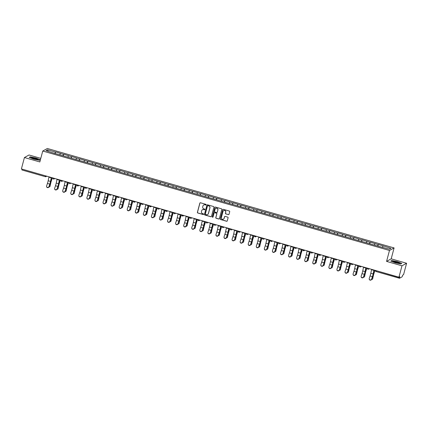<?xml version="1.0" encoding="UTF-8"?>
<svg xmlns="http://www.w3.org/2000/svg" width="428" height="428" viewBox="0 0 428 428"><rect width="100%" height="100%" fill="white"/><g stroke="black" fill="none" stroke-linecap="round" stroke-linejoin="round"><path stroke-width="0.64" d="M206.136 204.782A0.374 0.364 -118.8 0 0 205.873 204.322L200.481 202.776A0.535 0.524 -118.8 0 0 199.839 203.139L197.394 212.331A0.535 0.524 -118.8 0 0 197.763 212.984L203.156 214.53A0.374 0.364 -118.8 0 0 203.605 214.278A0.374 0.364 -118.8 0 0 203.348 213.818L202.647 213.615A1.707 1.675 -118.8 0 1 201.46 211.518L201.663 210.753A1.707 1.675 -118.8 0 1 203.723 209.586L204.418 209.784A0.374 0.364 -118.8 0 0 204.868 209.527A0.374 0.364 -118.8 0 0 204.611 209.067L203.91 208.869A1.707 1.675 -118.8 0 1 202.722 206.772L202.926 206.007A1.707 1.675 -118.8 0 1 204.985 204.835L205.681 205.039A0.374 0.364 -118.8 0 0 206.136 204.782M228.375 214.647A0.535 0.524 -118.8 0 0 229.017 214.284L229.702 211.705A0.535 0.524 -118.8 0 0 229.333 211.052L223.346 209.335A0.535 0.524 -118.8 0 0 222.699 209.699L220.254 218.885A0.535 0.524 -118.8 0 0 220.629 219.543L226.615 221.26A0.535 0.524 -118.8 0 0 227.263 220.896L228.087 217.782A0.535 0.524 -118.8 0 0 227.717 217.124L225.155 216.391A0.535 0.524 -118.8 0 0 224.513 216.755L224.101 218.301A1.428 1.396 -118.8 0 1 221.881 219.018A1.428 1.396 -118.8 0 1 221.383 217.52L222.993 211.469A1.428 1.396 -118.8 0 1 225.214 210.753A1.428 1.396 -118.8 0 1 225.711 212.251L225.444 213.256A0.535 0.524 -118.8 0 0 225.813 213.914L228.466 214.599A0.535 0.524 -118.8 0 0 228.814 214.578M386.57 261.385L401.978 265.804L398.95 277.189L21.4 168.921L24.428 157.531L39.836 161.95L42.747 151.031L389.48 250.46L386.57 261.385L391.192 258.838L394.097 247.919L389.48 250.46M213.92 207.179A0.535 0.524 -118.8 0 0 213.551 206.526L207.559 204.809A0.535 0.524 -118.8 0 0 206.917 205.173L204.472 214.358A0.535 0.524 -118.8 0 0 204.846 215.017L210.833 216.734A0.535 0.524 -118.8 0 0 211.475 216.37L213.92 207.179M215.455 207.072L221.442 208.789A0.535 0.524 -118.8 0 1 221.811 209.442L219.366 218.633A0.535 0.524 -118.8 0 1 218.724 218.997L216.161 218.264A0.535 0.524 -118.8 0 1 215.792 217.606L216.782 213.877A0.535 0.524 -118.8 0 0 216.407 213.224L214.712 212.737A0.535 0.524 -118.8 0 0 214.064 213.101L213.032 216.98A0.374 0.364 -118.8 0 1 212.454 217.167A0.374 0.364 -118.8 0 1 212.325 216.777L214.808 207.436A0.535 0.524 -118.8 0 1 215.455 207.072M394.097 247.919L47.364 148.484L42.747 151.031M377.897 246.079L378.331 244.458L377.528 245.977M378.331 244.458L390.887 248.256L389.277 249.144L381.15 247.015L53.602 153.085L45.957 150.688L47.567 149.805L55.447 152.063L54.891 153.454M55.26 153.556L55.447 152.063M55.688 151.935L63.515 154.38L62.953 155.765M63.323 155.872L63.515 154.38M63.756 154.246L71.583 156.691L71.021 158.076M71.39 158.183L71.583 156.691M71.824 156.557L79.645 159.002L79.089 160.393M79.453 160.495L79.645 159.002M79.886 158.874L87.713 161.319L87.152 162.704M87.521 162.811L87.713 161.319M87.954 161.185L95.781 163.63L95.219 165.015M95.588 165.122L95.781 163.63M96.022 163.496L103.844 165.941L103.287 167.332M103.651 167.439L103.844 165.941M104.084 165.813L111.911 168.258L111.35 169.643M111.719 169.75L111.911 168.258M112.152 168.124L119.979 170.569L119.417 171.954M119.787 172.061L119.979 170.569M120.22 170.435L128.042 172.885L127.485 174.271M127.849 174.378L128.042 172.885M128.282 172.751L136.109 175.196L135.548 176.582M135.917 176.689L136.109 175.196M136.35 175.063L144.177 177.508L143.615 178.899M143.985 179L144.177 177.508M144.418 177.379L152.24 179.824L151.683 181.21M152.047 181.317L152.24 179.824M152.48 179.69L160.307 182.135L159.746 183.521M160.115 183.628L160.307 182.135M160.548 182.002L168.375 184.447L167.813 185.838M168.183 185.939L168.375 184.447M168.616 184.318L176.438 186.763L175.876 188.149M176.245 188.256L176.438 186.763M176.678 186.629L184.505 189.074L183.944 190.46M184.313 190.567L184.505 189.074M184.746 188.941L192.573 191.386L192.012 192.777M192.381 192.878L192.573 191.386M192.814 191.257L200.636 193.702L200.074 195.088M200.443 195.195L200.636 193.702M200.876 193.568L208.704 196.013L208.142 197.399M208.511 197.506L208.704 196.013M208.944 195.88L216.771 198.325L216.21 199.716M216.579 199.817L216.771 198.325M217.007 198.196L224.834 200.641L224.272 202.027M224.641 202.134L224.834 200.641M225.075 200.507L232.902 202.952L232.34 204.338M232.709 204.445L232.902 202.952M233.142 202.819L240.969 205.263L240.408 206.654M240.777 206.761L240.969 205.263M241.205 205.135L249.032 207.58L248.47 208.966M248.839 209.073L249.032 207.58M249.273 207.446L257.1 209.891L256.538 211.277M256.907 211.384L257.1 209.891M257.34 209.757L265.167 212.208L264.606 213.593M264.975 213.7L265.167 212.208M265.403 212.074L273.23 214.519L272.668 215.905M273.037 216.012L273.23 214.519M273.471 214.385L281.298 216.83L280.736 218.221M281.105 218.323L281.298 216.83M281.538 216.696L289.36 219.147L288.804 220.532M289.173 220.639L289.36 219.147M289.601 219.013L297.428 221.458L296.866 222.844M297.235 222.951L297.428 221.458M297.669 221.324L305.496 223.769L304.934 225.16M305.303 225.262L305.496 223.769M305.736 223.641L313.558 226.086L313.002 227.471M313.371 227.578L313.558 226.086M313.799 225.952L321.626 228.397L321.064 229.783M321.433 229.889L321.626 228.397M321.867 228.263L329.694 230.708L329.132 232.099M329.501 232.201L329.694 230.708M329.935 230.58L337.756 233.025L337.2 234.41M337.569 234.517L337.756 233.025M337.997 232.891L345.824 235.336L345.262 236.721M345.631 236.828L345.824 235.336M346.065 235.202L353.892 237.647L353.33 239.038M353.699 239.14L353.892 237.647M354.133 237.519L361.954 239.964L361.398 241.349M361.762 241.456L361.954 239.964M362.195 239.83L370.022 242.275L369.46 243.66M369.829 243.767L370.022 242.275M370.263 242.141L378.09 244.586M374.933 243.682L374.447 244.891M366.871 241.371L366.379 242.58M358.803 239.059L358.316 240.263M350.735 236.743L350.248 237.952M342.673 234.432L342.181 235.641M334.605 232.12L334.118 233.324M326.537 229.804L326.05 231.013M318.475 227.493L317.983 228.702M310.407 225.181L309.92 226.385M302.339 222.865L301.852 224.074M294.277 220.554L293.785 221.758M286.209 218.243L285.722 219.446M278.141 215.926L277.654 217.135M270.079 213.615L269.587 214.819M262.011 211.298L261.524 212.507M253.943 208.987L253.456 210.196M245.881 206.676L245.388 207.88M237.813 204.359L237.326 205.568M229.745 202.048L229.258 203.257M221.683 199.737L221.196 200.941M213.615 197.42L213.128 198.629M205.547 195.109L205.06 196.318M197.485 192.798L196.998 194.002M189.417 190.481L188.93 191.691M181.349 188.17L180.862 189.379M173.286 185.859L172.8 187.063M165.219 183.542L164.732 184.752M157.151 181.231L156.664 182.435M149.088 178.92L148.602 180.124M141.021 176.604L140.534 177.813M132.953 174.292L132.466 175.496M124.89 171.976L124.404 173.185M116.823 169.665L116.336 170.874M108.755 167.353L108.268 168.557M100.692 165.037L100.206 166.246M92.625 162.726L92.138 163.935M84.562 160.414L84.07 161.618M76.494 158.098L76.007 159.307M68.427 155.787L67.94 156.996M60.364 153.475L59.872 154.679M22.085 169.119L45.507 175.833M45.368 176.689L21.956 169.986L22.042 169.279M47.567 149.805L48.171 151.325M40.794 158.355L29.05 154.989L24.428 157.531M401.978 265.804L406.6 263.257L403.572 274.648L402.705 275.124L402.138 276.809L399.522 278.254L399.811 276.718L398.95 277.189M406.6 263.257L391.192 258.838M383.001 245.998L382.514 247.202M35.786 157.991L30.281 156.846L29.248 157.413L33.726 159.125L39.232 160.27L40.259 159.703L35.786 157.991L40.061 159.772L39.173 160.259M390.769 261.085L395.247 262.797L400.752 263.948L401.78 263.381L397.307 261.663L391.802 260.518L390.769 261.085M206.002 204.98A0.374 0.364 -118.8 0 1 205.777 204.985L205.076 204.787A1.707 1.675 -118.8 0 0 203.776 204.953M202.508 209.699A1.707 1.675 -118.8 0 1 203.814 209.533L204.514 209.736A0.374 0.364 -118.8 0 0 204.739 209.725M200.133 202.797A0.535 0.524 -118.8 0 0 199.93 203.091L197.485 212.277A0.535 0.524 -118.8 0 0 197.859 212.935L203.246 214.482A0.374 0.364 -118.8 0 0 203.477 214.471M207.216 204.825A0.535 0.524 -118.8 0 0 207.008 205.119L204.563 214.31A0.535 0.524 -118.8 0 0 204.937 214.963L210.924 216.68A0.535 0.524 -118.8 0 0 211.272 216.664M207.928 205.681A0.374 0.364 -118.8 0 0 207.478 205.938L205.333 214A0.374 0.364 -118.8 0 0 205.595 214.46L206.328 214.674A1.707 1.675 -118.8 0 0 208.388 213.502L209.854 207.992A1.707 1.675 -118.8 0 0 208.666 205.895L208.019 205.633A0.374 0.364 -118.8 0 0 207.703 205.691M207.634 214.508A1.707 1.675 -118.8 0 0 208.479 213.454L208.388 213.502M208.019 205.633L208.757 205.841A1.707 1.675 -118.8 0 1 209.945 207.938L208.479 213.454M214.364 212.753A0.535 0.524 -118.8 0 1 214.803 212.684L216.504 213.171A0.535 0.524 -118.8 0 1 216.873 213.829L215.883 217.552A0.535 0.524 -118.8 0 0 216.252 218.21L218.815 218.943A0.535 0.524 -118.8 0 0 219.163 218.927M215.107 207.088A0.535 0.524 -118.8 0 0 214.904 207.382L212.416 216.723A0.374 0.364 -118.8 0 0 212.903 217.178M217.809 210.014A1.428 1.396 -118.8 0 0 215.766 208.372A1.428 1.396 -118.8 0 0 215.097 209.233L214.53 211.362A0.535 0.524 -118.8 0 0 214.899 212.021L216.6 212.507A0.535 0.524 -118.8 0 0 217.242 212.144L217.906 209.961A1.428 1.396 -118.8 0 0 215.814 208.35M217.039 212.438A0.535 0.524 -118.8 0 0 217.338 212.09L217.242 212.144M217.906 209.961L217.338 212.09M223.71 210.587A1.428 1.396 -118.8 0 1 225.802 212.197L225.535 213.208A0.535 0.524 -118.8 0 0 225.904 213.861L228.466 214.599M223.475 219.131A1.428 1.396 -118.8 0 0 224.192 218.248L224.101 218.301M224.807 216.413A0.535 0.524 -118.8 0 0 224.604 216.702L224.192 218.248M222.999 209.351A0.535 0.524 -118.8 0 0 222.795 209.645L220.35 218.836A0.535 0.524 -118.8 0 0 220.72 219.489L226.712 221.206A0.535 0.524 -118.8 0 0 227.054 221.19M48.899 186.993A1.22 1.016 -151.8 0 0 50.001 186.266L50.622 183.639A3.638 0.508 -74 0 1 50.953 182.205A3.638 0.508 -74 0 1 51.317 180.964L52.334 177.791M52.237 177.764L51.269 180.793A4.344 0.605 106 0 0 50.836 182.269A4.344 0.605 106 0 0 50.44 183.987L50.001 186.266M50.183 185.918A1.22 1.016 28.2 0 1 50.097 186.164L49.916 186.506M48.99 176.834A4.344 0.605 -74 0 0 48.915 177.16L48.177 180.75A3.638 0.508 106 0 1 47.888 181.943A3.638 0.508 106 0 1 47.444 183.441L46.609 185.939A1.22 1.156 -8.4 0 0 47.669 187.427A1.22 1.156 -8.4 0 0 48.936 186.608L49.766 184.11A3.638 0.508 106 0 0 50.215 182.612A3.638 0.508 106 0 0 50.499 181.413L51.242 177.829A4.344 0.605 -74 0 1 51.317 177.502M51.419 177.529L50.675 181.119A4.344 0.605 -74 0 1 50.338 182.547A4.344 0.605 -74 0 1 49.803 184.334L48.969 186.833A1.22 1.156 171.6 0 1 46.588 186.565M35.326 158.333A3.531 0.482 14.9 0 0 31.383 157.889A3.531 0.482 14.9 0 0 34.128 158.991A3.531 0.482 14.9 0 0 38.012 159.655A3.531 0.482 14.9 0 0 35.326 158.333M37.006 159.623A2.675 0.364 14.9 0 0 35.053 158.884A2.675 0.364 14.9 0 0 32.271 158.365M29.484 157.499L30.393 157.001L35.727 158.114M399.458 263.006A3.531 0.482 14.9 0 0 395.322 261.615A3.531 0.482 14.9 0 0 392.904 261.562A3.531 0.482 14.9 0 0 393.038 261.669A3.531 0.482 14.9 0 0 396.371 262.862A3.531 0.482 14.9 0 0 399.533 263.327A3.531 0.482 14.9 0 0 399.458 263.006M398.527 263.3A2.675 0.364 14.9 0 0 396.216 262.46A2.675 0.364 14.9 0 0 393.792 262.038M391.005 261.176L391.914 260.673L397.248 261.786L401.582 263.445L400.694 263.937M56.967 189.304A1.22 1.016 -151.8 0 0 58.064 188.577L58.69 185.955A3.638 0.508 -74 0 1 59.021 184.516A3.638 0.508 -74 0 1 59.385 183.28L60.402 180.108M60.305 180.076L59.337 183.104A4.344 0.605 106 0 0 58.898 184.586A4.344 0.605 106 0 0 58.502 186.298L58.064 188.577M58.251 188.234A1.22 1.016 28.2 0 1 58.165 188.475L57.978 188.823M65.035 191.616A1.22 1.016 -151.8 0 0 66.131 190.888L66.752 188.267A3.638 0.508 -74 0 1 67.089 186.833A3.638 0.508 -74 0 1 67.453 185.591L68.469 182.419M68.373 182.392L67.399 185.415A4.344 0.605 106 0 0 66.966 186.897A4.344 0.605 106 0 0 66.57 188.609L66.131 190.888M66.313 190.546A1.22 1.016 28.2 0 1 66.228 190.792L66.046 191.134M73.097 193.932A1.22 1.016 -151.8 0 0 74.199 193.205L74.82 190.578A3.638 0.508 -74 0 1 75.151 189.144A3.638 0.508 -74 0 1 75.515 187.903L76.532 184.73M76.435 184.703L75.467 187.732A4.344 0.605 106 0 0 75.034 189.208A4.344 0.605 106 0 0 74.638 190.925L74.199 193.205M74.381 192.857A1.22 1.016 28.2 0 1 74.295 193.103L74.108 193.445M81.165 196.243A1.22 1.016 -151.8 0 0 82.262 195.516L82.888 192.894A3.638 0.508 -74 0 1 83.219 191.455A3.638 0.508 -74 0 1 83.583 190.219L84.6 187.047M84.503 187.02L83.535 190.043A4.344 0.605 106 0 0 83.096 191.525A4.344 0.605 106 0 0 82.7 193.237L82.262 195.516M82.449 195.173A1.22 1.016 28.2 0 1 82.363 195.414L82.176 195.762M89.233 198.56A1.22 1.016 -151.8 0 0 90.329 197.827L90.95 195.205A3.638 0.508 -74 0 1 91.287 193.772A3.638 0.508 -74 0 1 91.646 192.53L92.667 189.358M92.571 189.331L91.597 192.354A4.344 0.605 106 0 0 91.164 193.836A4.344 0.605 106 0 0 90.768 195.548L90.329 197.827M90.511 197.485A1.22 1.016 28.2 0 1 90.426 197.731L90.244 198.073M57.052 179.145A4.344 0.605 -74 0 0 56.983 179.476L56.239 183.061A3.638 0.508 106 0 1 55.956 184.259A3.638 0.508 106 0 1 55.506 185.757L54.677 188.25A1.22 1.156 -8.4 0 0 55.736 189.743A1.22 1.156 -8.4 0 0 57.004 188.919L57.834 186.426A3.638 0.508 106 0 0 58.283 184.923A3.638 0.508 106 0 0 58.566 183.73L59.31 180.14A4.344 0.605 -74 0 1 59.38 179.814M59.487 179.846L58.743 183.43A4.344 0.605 -74 0 1 58.401 184.859A4.344 0.605 -74 0 1 57.866 186.645L57.036 189.144A1.22 1.156 171.6 0 1 54.65 188.876M65.12 181.461A4.344 0.605 -74 0 0 65.051 181.788L64.307 185.372A3.638 0.508 106 0 1 64.023 186.571A3.638 0.508 106 0 1 63.574 188.069L62.739 190.567A1.22 1.156 -8.4 0 0 63.804 192.054A1.22 1.156 -8.4 0 0 65.067 191.23L65.901 188.737A3.638 0.508 106 0 0 66.345 187.239A3.638 0.508 106 0 0 66.634 186.041L67.378 182.456A4.344 0.605 -74 0 1 67.447 182.125M67.549 182.157L66.811 185.741A4.344 0.605 -74 0 1 66.468 187.17A4.344 0.605 -74 0 1 65.933 188.962L65.099 191.455A1.22 1.156 171.6 0 1 62.718 191.188M73.188 183.773A4.344 0.605 -74 0 0 73.113 184.099L72.369 187.689A3.638 0.508 106 0 1 72.086 188.882A3.638 0.508 106 0 1 71.637 190.38L70.807 192.878A1.22 1.156 -8.4 0 0 71.867 194.371A1.22 1.156 -8.4 0 0 73.135 193.547L73.964 191.049A3.638 0.508 106 0 0 74.413 189.551A3.638 0.508 106 0 0 74.697 188.352L75.44 184.768A4.344 0.605 -74 0 1 75.515 184.441M75.617 184.468L74.873 188.058A4.344 0.605 -74 0 1 74.536 189.486A4.344 0.605 -74 0 1 74.001 191.273L73.167 193.772A1.22 1.156 171.6 0 1 70.786 193.504M81.25 186.084A4.344 0.605 -74 0 0 81.181 186.415L80.437 190A3.638 0.508 106 0 1 80.154 191.198A3.638 0.508 106 0 1 79.704 192.696L78.875 195.189A1.22 1.156 -8.4 0 0 79.934 196.682A1.22 1.156 -8.4 0 0 81.197 195.858L82.032 193.365A3.638 0.508 106 0 0 82.481 191.867A3.638 0.508 106 0 0 82.764 190.669L83.508 187.084A4.344 0.605 -74 0 1 83.578 186.752M83.685 186.785L82.941 190.369A4.344 0.605 -74 0 1 82.599 191.798A4.344 0.605 -74 0 1 82.064 193.59L81.234 196.083A1.22 1.156 171.6 0 1 78.848 195.815M89.318 188.4A4.344 0.605 -74 0 0 89.249 188.727L88.505 192.311A3.638 0.508 106 0 1 88.216 193.51A3.638 0.508 106 0 1 87.772 195.008L86.938 197.506A1.22 1.156 -8.4 0 0 87.997 198.993A1.22 1.156 -8.4 0 0 89.265 198.175L90.099 195.676A3.638 0.508 106 0 0 90.543 194.178A3.638 0.508 106 0 0 90.832 192.98L91.576 189.395A4.344 0.605 -74 0 1 91.646 189.064M91.747 189.096L91.004 192.68A4.344 0.605 -74 0 1 90.666 194.109A4.344 0.605 -74 0 1 90.131 195.901L89.297 198.394A1.22 1.156 171.6 0 1 86.916 198.127M97.295 200.871A1.22 1.016 -151.8 0 0 98.397 200.144L99.018 197.517A3.638 0.508 -74 0 1 99.35 196.083A3.638 0.508 -74 0 1 99.713 194.842L100.73 191.669M100.633 191.642L99.665 194.67A4.344 0.605 106 0 0 99.232 196.147A4.344 0.605 106 0 0 98.836 197.864L98.397 200.144M98.579 199.796A1.22 1.016 28.2 0 1 98.493 200.042L98.306 200.384M97.386 190.711A4.344 0.605 -74 0 0 97.311 191.038L96.568 194.628A3.638 0.508 106 0 1 96.284 195.826A3.638 0.508 106 0 1 95.835 197.324L95.005 199.817A1.22 1.156 -8.4 0 0 96.065 201.31A1.22 1.156 -8.4 0 0 97.333 200.486L98.162 197.987A3.638 0.508 106 0 0 98.611 196.489A3.638 0.508 106 0 0 98.895 195.291L99.638 191.707A4.344 0.605 -74 0 1 99.713 191.38M99.815 191.407L99.071 194.997A4.344 0.605 -74 0 1 98.734 196.425A4.344 0.605 -74 0 1 98.199 198.212L97.365 200.711A1.22 1.156 171.6 0 1 94.984 200.443M105.363 203.182A1.22 1.016 -151.8 0 0 106.46 202.455L107.086 199.833A3.638 0.508 -74 0 1 107.417 198.394A3.638 0.508 -74 0 1 107.781 197.158L108.798 193.986M108.701 193.959L107.733 196.982A4.344 0.605 106 0 0 107.294 198.464A4.344 0.605 106 0 0 106.898 200.176L106.46 202.455M106.647 202.112A1.22 1.016 28.2 0 1 106.561 202.353L106.374 202.701M105.449 193.023A4.344 0.605 -74 0 0 105.379 193.354L104.635 196.939A3.638 0.508 106 0 1 104.352 198.137A3.638 0.508 106 0 1 103.902 199.635L103.073 202.134A1.22 1.156 -8.4 0 0 104.132 203.621A1.22 1.156 -8.4 0 0 105.395 202.797L106.23 200.304A3.638 0.508 106 0 0 106.679 198.806A3.638 0.508 106 0 0 106.963 197.608L107.706 194.023A4.344 0.605 -74 0 1 107.776 193.691M107.883 193.724L107.139 197.308A4.344 0.605 -74 0 1 106.797 198.736A4.344 0.605 -74 0 1 106.262 200.529L105.432 203.022A1.22 1.156 171.6 0 1 103.046 202.754M113.431 205.499A1.22 1.016 -151.8 0 0 114.527 204.766L115.148 202.144A3.638 0.508 -74 0 1 115.485 200.711A3.638 0.508 -74 0 1 115.844 199.469L116.865 196.297M116.769 196.27L115.795 199.293A4.344 0.605 106 0 0 115.362 200.775A4.344 0.605 106 0 0 114.966 202.487L114.527 204.766M114.709 204.424A1.22 1.016 28.2 0 1 114.624 204.67L114.442 205.012M113.516 195.339A4.344 0.605 -74 0 0 113.447 195.666L112.703 199.25A3.638 0.508 106 0 1 112.414 200.448A3.638 0.508 106 0 1 111.97 201.946L111.136 204.445A1.22 1.156 -8.4 0 0 112.195 205.932A1.22 1.156 -8.4 0 0 113.463 205.114L114.297 202.615A3.638 0.508 106 0 0 114.741 201.117A3.638 0.508 106 0 0 115.03 199.919L115.774 196.334A4.344 0.605 -74 0 1 115.844 196.003M115.945 196.035L115.202 199.619A4.344 0.605 -74 0 1 114.865 201.053A4.344 0.605 -74 0 1 114.329 202.84L113.495 205.338A1.22 1.156 171.6 0 1 111.114 205.071M121.493 207.81A1.22 1.016 -151.8 0 0 122.595 207.082L123.216 204.456A3.638 0.508 -74 0 1 123.548 203.022A3.638 0.508 -74 0 1 123.911 201.781L124.928 198.608M124.832 198.581L123.863 201.609A4.344 0.605 106 0 0 123.43 203.091A4.344 0.605 106 0 0 123.029 204.803L122.595 207.082M122.777 206.735A1.22 1.016 28.2 0 1 122.692 206.981L122.504 207.323M121.584 197.65A4.344 0.605 -74 0 0 121.509 197.982L120.766 201.567A3.638 0.508 106 0 1 120.482 202.765A3.638 0.508 106 0 1 120.033 204.263L119.203 206.756A1.22 1.156 -8.4 0 0 120.263 208.249A1.22 1.156 -8.4 0 0 121.531 207.425L122.36 204.926A3.638 0.508 106 0 0 122.809 203.428A3.638 0.508 106 0 0 123.093 202.235L123.836 198.646A4.344 0.605 -74 0 1 123.911 198.319M124.013 198.346L123.269 201.936A4.344 0.605 -74 0 1 122.927 203.364A4.344 0.605 -74 0 1 122.397 205.151L121.563 207.65A1.22 1.156 171.6 0 1 119.182 207.382M129.561 210.121A1.22 1.016 -151.8 0 0 130.658 209.394L131.284 206.772A3.638 0.508 -74 0 1 131.615 205.338A3.638 0.508 -74 0 1 131.979 204.097L132.996 200.925M132.899 200.898L131.931 203.921A4.344 0.605 106 0 0 131.492 205.403A4.344 0.605 106 0 0 131.096 207.115L130.658 209.394M130.845 209.051A1.22 1.016 28.2 0 1 130.759 209.292L130.572 209.64M129.647 199.962A4.344 0.605 -74 0 0 129.577 200.293L128.833 203.878A3.638 0.508 106 0 1 128.55 205.076A3.638 0.508 106 0 1 128.1 206.574L127.271 209.073A1.22 1.156 -8.4 0 0 128.33 210.56A1.22 1.156 -8.4 0 0 129.593 209.736L130.428 207.243A3.638 0.508 106 0 0 130.877 205.745A3.638 0.508 106 0 0 131.161 204.547L131.904 200.962A4.344 0.605 -74 0 1 131.974 200.63M132.081 200.662L131.337 204.247A4.344 0.605 -74 0 1 130.995 205.675A4.344 0.605 -74 0 1 130.46 207.468L129.631 209.961A1.22 1.156 171.6 0 1 127.244 209.693M137.629 212.438A1.22 1.016 -151.8 0 0 138.726 211.71L139.346 209.083A3.638 0.508 -74 0 1 139.683 207.65A3.638 0.508 -74 0 1 140.042 206.408L141.063 203.236M140.962 203.209L139.993 206.232A4.344 0.605 106 0 0 139.56 207.714A4.344 0.605 106 0 0 139.164 209.426L138.726 211.71M138.907 211.362A1.22 1.016 28.2 0 1 138.822 211.609L138.64 211.951M137.714 202.278A4.344 0.605 -74 0 0 137.645 202.605L136.901 206.194A3.638 0.508 106 0 1 136.612 207.387A3.638 0.508 106 0 1 136.168 208.885L135.334 211.384A1.22 1.156 -8.4 0 0 136.393 212.871A1.22 1.156 -8.4 0 0 137.661 212.053L138.495 209.554A3.638 0.508 106 0 0 138.94 208.056A3.638 0.508 106 0 0 139.228 206.858L139.972 203.273A4.344 0.605 -74 0 1 140.042 202.942M140.143 202.974L139.4 206.558A4.344 0.605 -74 0 1 139.063 207.992A4.344 0.605 -74 0 1 138.528 209.779L137.693 212.277A1.22 1.156 171.6 0 1 135.312 212.01M145.691 214.749A1.22 1.016 -151.8 0 0 146.793 214.021L147.414 211.395A3.638 0.508 -74 0 1 147.746 209.961A3.638 0.508 -74 0 1 148.109 208.72L149.126 205.552M149.03 205.52L148.061 208.548A4.344 0.605 106 0 0 147.628 210.03A4.344 0.605 106 0 0 147.227 211.742L146.793 214.021M146.975 213.674A1.22 1.016 28.2 0 1 146.89 213.92L146.702 214.262M145.782 204.589A4.344 0.605 -74 0 0 145.707 204.921L144.964 208.506A3.638 0.508 106 0 1 144.68 209.704A3.638 0.508 106 0 1 144.231 211.202L143.401 213.695A1.22 1.156 -8.4 0 0 144.461 215.188A1.22 1.156 -8.4 0 0 145.729 214.364L146.558 211.865A3.638 0.508 106 0 0 147.007 210.367A3.638 0.508 106 0 0 147.291 209.174L148.035 205.584A4.344 0.605 -74 0 1 148.104 205.258M148.211 205.285A3.638 0.508 106 0 0 148.211 205.29L147.467 208.875A4.344 0.605 -74 0 1 147.125 210.303A4.344 0.605 -74 0 1 146.595 212.09L145.761 214.589A1.22 1.156 171.6 0 1 143.38 214.321M153.759 217.06A1.22 1.016 -151.8 0 0 154.856 216.333L155.482 213.711A3.638 0.508 -74 0 1 155.813 212.277A3.638 0.508 -74 0 1 156.177 211.036L157.194 207.864M157.097 207.837L156.124 210.86A4.344 0.605 106 0 0 155.69 212.341A4.344 0.605 106 0 0 155.294 214.054L154.856 216.333M155.043 215.99A1.22 1.016 28.2 0 1 154.957 216.231L154.77 216.579M153.845 206.901A4.344 0.605 -74 0 0 153.775 207.232L153.031 210.817A3.638 0.508 106 0 1 152.748 212.015A3.638 0.508 106 0 1 152.298 213.513L151.469 216.012A1.22 1.156 -8.4 0 0 152.529 217.499A1.22 1.156 -8.4 0 0 153.791 216.675L154.626 214.182A3.638 0.508 106 0 0 155.075 212.684A3.638 0.508 106 0 0 155.359 211.486L156.102 207.901A4.344 0.605 -74 0 1 156.172 207.569M156.279 207.601L155.535 211.186A4.344 0.605 -74 0 1 155.193 212.614A4.344 0.605 -74 0 1 154.658 214.407L153.829 216.9A1.22 1.156 171.6 0 1 151.442 216.632M161.827 219.377A1.22 1.016 -151.8 0 0 162.924 218.649L163.544 216.022A3.638 0.508 -74 0 1 163.876 214.589A3.638 0.508 -74 0 1 164.24 213.347L165.261 210.175M165.16 210.148L164.191 213.176A4.344 0.605 106 0 0 163.758 214.653A4.344 0.605 106 0 0 163.362 216.37L162.924 218.649M163.105 218.301A1.22 1.016 28.2 0 1 163.02 218.548L162.838 218.89M161.912 209.217A4.344 0.605 -74 0 0 161.843 209.543L161.099 213.133A3.638 0.508 106 0 1 160.81 214.326A3.638 0.508 106 0 1 160.366 215.824L159.532 218.323A1.22 1.156 -8.4 0 0 160.591 219.81A1.22 1.156 -8.4 0 0 161.859 218.992L162.694 216.493A3.638 0.508 106 0 0 163.138 214.995A3.638 0.508 106 0 0 163.426 213.797L164.17 210.212A4.344 0.605 -74 0 1 164.24 209.886M164.341 209.913L163.598 213.497A4.344 0.605 -74 0 1 163.261 214.931A4.344 0.605 -74 0 1 162.726 216.718L161.891 219.216A1.22 1.156 171.6 0 1 159.51 218.949M169.889 221.688A1.22 1.016 -151.8 0 0 170.986 220.96L171.612 218.334A3.638 0.508 -74 0 1 171.944 216.9A3.638 0.508 -74 0 1 172.307 215.659L173.324 212.491M173.228 212.459L172.259 215.487A4.344 0.605 106 0 0 171.826 216.969A4.344 0.605 106 0 0 171.425 218.681L170.986 220.96M171.173 220.618A1.22 1.016 28.2 0 1 171.088 220.859L170.9 221.201M169.98 211.528A4.344 0.605 -74 0 0 169.905 211.86L169.162 215.445A3.638 0.508 106 0 1 168.878 216.643A3.638 0.508 106 0 1 168.429 218.141L167.599 220.634A1.22 1.156 -8.4 0 0 168.659 222.127A1.22 1.156 -8.4 0 0 169.927 221.303L170.756 218.804A3.638 0.508 106 0 0 171.205 217.306A3.638 0.508 106 0 0 171.489 216.113L172.233 212.523A4.344 0.605 -74 0 1 172.302 212.197M172.409 212.229L171.665 215.814A4.344 0.605 -74 0 1 171.323 217.242A4.344 0.605 -74 0 1 170.788 219.029L169.959 221.527A1.22 1.156 171.6 0 1 167.573 221.26M177.957 223.999A1.22 1.016 -151.8 0 0 179.054 223.272L179.68 220.65A3.638 0.508 -74 0 1 180.011 219.216A3.638 0.508 -74 0 1 180.375 217.975L181.392 214.803M181.295 214.776L180.322 217.799A4.344 0.605 106 0 0 179.888 219.28A4.344 0.605 106 0 0 179.493 220.992L179.054 223.272M179.241 222.929A1.22 1.016 28.2 0 1 179.155 223.17L178.968 223.518M178.043 213.845A4.344 0.605 -74 0 0 177.973 214.171L177.229 217.756A3.638 0.508 106 0 1 176.946 218.954A3.638 0.508 106 0 1 176.496 220.452L175.662 222.951A1.22 1.156 -8.4 0 0 176.727 224.438A1.22 1.156 -8.4 0 0 177.989 223.614L178.824 221.121A3.638 0.508 106 0 0 179.273 219.623A3.638 0.508 106 0 0 179.557 218.424L180.3 214.84A4.344 0.605 -74 0 1 180.37 214.508M180.477 214.54L179.733 218.125A4.344 0.605 -74 0 1 179.391 219.553A4.344 0.605 -74 0 1 178.856 221.346L178.027 223.839A1.22 1.156 171.6 0 1 175.641 223.571M186.025 226.316A1.22 1.016 -151.8 0 0 187.122 225.588L187.742 222.961A3.638 0.508 -74 0 1 188.074 221.527A3.638 0.508 -74 0 1 188.438 220.286L189.46 217.114M189.358 217.087L188.39 220.115A4.344 0.605 106 0 0 187.956 221.592A4.344 0.605 106 0 0 187.56 223.309L187.122 225.588M187.304 225.24A1.22 1.016 28.2 0 1 187.218 225.486L187.036 225.829M186.11 216.156A4.344 0.605 -74 0 0 186.041 216.482L185.297 220.072A3.638 0.508 106 0 1 185.008 221.265A3.638 0.508 106 0 1 184.564 222.763L183.73 225.262A1.22 1.156 -8.4 0 0 184.789 226.749A1.22 1.156 -8.4 0 0 186.057 225.931L186.892 223.432A3.638 0.508 106 0 0 187.336 221.934A3.638 0.508 106 0 0 187.625 220.736L188.368 217.151A4.344 0.605 -74 0 1 188.438 216.825M188.539 216.852L187.796 220.441A4.344 0.605 -74 0 1 187.459 221.87A4.344 0.605 -74 0 1 186.924 223.657L186.089 226.155A1.22 1.156 171.6 0 1 183.708 225.888M194.087 228.627A1.22 1.016 -151.8 0 0 195.184 227.899L195.81 225.278A3.638 0.508 -74 0 1 196.142 223.839A3.638 0.508 -74 0 1 196.506 222.603L197.522 219.43M197.426 219.398L196.457 222.426A4.344 0.605 106 0 0 196.024 223.908A4.344 0.605 106 0 0 195.623 225.62L195.184 227.899M195.371 227.557A1.22 1.016 28.2 0 1 195.286 227.798L195.098 228.145M194.178 218.467A4.344 0.605 -74 0 0 194.103 218.799L193.36 222.383A3.638 0.508 106 0 1 193.076 223.582A3.638 0.508 106 0 1 192.627 225.08L191.798 227.573A1.22 1.156 -8.4 0 0 192.857 229.066A1.22 1.156 -8.4 0 0 194.125 228.242L194.954 225.743A3.638 0.508 106 0 0 195.403 224.245A3.638 0.508 106 0 0 195.687 223.052L196.431 219.462A4.344 0.605 -74 0 1 196.5 219.136M196.607 219.168L195.864 222.753A4.344 0.605 -74 0 1 195.521 224.181A4.344 0.605 -74 0 1 194.986 225.968L194.157 228.466A1.22 1.156 171.6 0 1 191.771 228.199M202.155 230.938A1.22 1.016 -151.8 0 0 203.252 230.211L203.878 227.589A3.638 0.508 -74 0 1 204.21 226.155A3.638 0.508 -74 0 1 204.573 224.914L205.59 221.741M205.494 221.715L204.52 224.737A4.344 0.605 106 0 0 204.086 226.219A4.344 0.605 106 0 0 203.691 227.931L203.252 230.211M203.439 229.868A1.22 1.016 28.2 0 1 203.354 230.109L203.166 230.457M202.241 220.784A4.344 0.605 -74 0 0 202.171 221.11L201.428 224.695A3.638 0.508 106 0 1 201.144 225.893A3.638 0.508 106 0 1 200.695 227.391L199.86 229.889A1.22 1.156 -8.4 0 0 200.925 231.377A1.22 1.156 -8.4 0 0 202.187 230.553L203.022 228.06A3.638 0.508 106 0 0 203.471 226.562A3.638 0.508 106 0 0 203.755 225.363L204.498 221.779A4.344 0.605 -74 0 1 204.568 221.447M204.675 221.479L203.931 225.064A4.344 0.605 -74 0 1 203.589 226.492A4.344 0.605 -74 0 1 203.054 228.285L202.225 230.778A1.22 1.156 171.6 0 1 199.839 230.51M210.223 233.255A1.22 1.016 -151.8 0 0 211.32 232.527L211.94 229.9A3.638 0.508 -74 0 1 212.272 228.466A3.638 0.508 -74 0 1 212.636 227.225L213.652 224.053M213.556 224.026L212.588 227.054A4.344 0.605 106 0 0 212.154 228.531A4.344 0.605 106 0 0 211.758 230.248L211.32 232.527M211.502 232.179A1.22 1.016 28.2 0 1 211.416 232.425L211.234 232.768M210.309 223.095A4.344 0.605 -74 0 0 210.239 223.421L209.495 227.011A3.638 0.508 106 0 1 209.206 228.204A3.638 0.508 106 0 1 208.762 229.702L207.928 232.201A1.22 1.156 -8.4 0 0 208.987 233.693A1.22 1.156 -8.4 0 0 210.255 232.869L211.09 230.371A3.638 0.508 106 0 0 211.534 228.873A3.638 0.508 106 0 0 211.823 227.675L212.566 224.09A4.344 0.605 -74 0 1 212.636 223.764M212.737 223.791L211.994 227.38A4.344 0.605 -74 0 1 211.657 228.809A4.344 0.605 -74 0 1 211.122 230.596L210.287 233.094A1.22 1.156 171.6 0 1 207.906 232.827M218.285 235.566A1.22 1.016 -151.8 0 0 219.382 234.838L220.008 232.217A3.638 0.508 -74 0 1 220.34 230.778A3.638 0.508 -74 0 1 220.704 229.542L221.72 226.369M221.624 226.342L220.655 229.365A4.344 0.605 106 0 0 220.222 230.847A4.344 0.605 106 0 0 219.821 232.559L219.382 234.838M219.569 234.496A1.22 1.016 28.2 0 1 219.484 234.737L219.297 235.084M218.371 225.406A4.344 0.605 -74 0 0 218.301 225.738L217.558 229.322A3.638 0.508 106 0 1 217.274 230.521A3.638 0.508 106 0 1 216.825 232.019L215.996 234.512A1.22 1.156 -8.4 0 0 217.055 236.005A1.22 1.156 -8.4 0 0 218.323 235.181L219.152 232.688A3.638 0.508 106 0 0 219.601 231.184A3.638 0.508 106 0 0 219.885 229.991L220.629 226.401A4.344 0.605 -74 0 1 220.698 226.075M220.805 226.107L220.062 229.692A4.344 0.605 -74 0 1 219.719 231.12A4.344 0.605 -74 0 1 219.184 232.907L218.355 235.405A1.22 1.156 171.6 0 1 215.969 235.138M226.353 237.882A1.22 1.016 -151.8 0 0 227.45 237.149L228.076 234.528A3.638 0.508 -74 0 1 228.408 233.094A3.638 0.508 -74 0 1 228.771 231.853L229.788 228.68M229.692 228.654L228.718 231.676A4.344 0.605 106 0 0 228.285 233.158A4.344 0.605 106 0 0 227.889 234.87L227.45 237.149M227.637 236.807A1.22 1.016 28.2 0 1 227.546 237.053L227.364 237.396M226.439 227.723A4.344 0.605 -74 0 0 226.369 228.049L225.626 231.634A3.638 0.508 106 0 1 225.342 232.832A3.638 0.508 106 0 1 224.893 234.33L224.058 236.828A1.22 1.156 -8.4 0 0 225.123 238.316A1.22 1.156 -8.4 0 0 226.385 237.497L227.22 234.999A3.638 0.508 106 0 0 227.669 233.501A3.638 0.508 106 0 0 227.953 232.302L228.696 228.718A4.344 0.605 -74 0 1 228.766 228.386M228.873 228.418L228.129 232.003A4.344 0.605 -74 0 1 227.787 233.431A4.344 0.605 -74 0 1 227.252 235.223L226.423 237.717A1.22 1.156 171.6 0 1 224.037 237.449M234.421 240.194A1.22 1.016 -151.8 0 0 235.518 239.466L236.138 236.839A3.638 0.508 -74 0 1 236.47 235.405A3.638 0.508 -74 0 1 236.834 234.164L237.85 230.992M237.754 230.965L236.786 233.993A4.344 0.605 106 0 0 236.352 235.47A4.344 0.605 106 0 0 235.956 237.187L235.518 239.466M235.7 239.118A1.22 1.016 28.2 0 1 235.614 239.364L235.432 239.707M234.507 230.034A4.344 0.605 -74 0 0 234.437 230.36L233.693 233.95A3.638 0.508 106 0 1 233.404 235.143A3.638 0.508 106 0 1 232.96 236.647L232.126 239.14A1.22 1.156 -8.4 0 0 233.185 240.632A1.22 1.156 -8.4 0 0 234.453 239.808L235.288 237.31A3.638 0.508 106 0 0 235.732 235.812A3.638 0.508 106 0 0 236.021 234.614L236.759 231.029A4.344 0.605 -74 0 1 236.834 230.703M236.935 230.729L236.192 234.319A4.344 0.605 -74 0 1 235.855 235.748A4.344 0.605 -74 0 1 235.32 237.535L234.485 240.033A1.22 1.156 171.6 0 1 232.104 239.766M242.483 242.505A1.22 1.016 -151.8 0 0 243.58 241.777L244.206 239.156A3.638 0.508 -74 0 1 244.538 237.717A3.638 0.508 -74 0 1 244.902 236.481L245.918 233.308M245.822 233.281L244.853 236.304A4.344 0.605 106 0 0 244.42 237.786A4.344 0.605 106 0 0 244.019 239.498L243.58 241.777M243.767 241.435A1.22 1.016 28.2 0 1 243.682 241.676L243.495 242.023M242.569 232.345A4.344 0.605 -74 0 0 242.499 232.677L241.756 236.261A3.638 0.508 106 0 1 241.472 237.46A3.638 0.508 106 0 1 241.023 238.958L240.194 241.451A1.22 1.156 -8.4 0 0 241.253 242.944A1.22 1.156 -8.4 0 0 242.521 242.12L243.35 239.626A3.638 0.508 106 0 0 243.799 238.129A3.638 0.508 106 0 0 244.083 236.93L244.827 233.346A4.344 0.605 -74 0 1 244.896 233.014M245.003 233.046L244.26 236.631A4.344 0.605 -74 0 1 243.917 238.059A4.344 0.605 -74 0 1 243.382 239.851L242.553 242.344A1.22 1.156 171.6 0 1 240.167 242.077M250.551 244.821A1.22 1.016 -151.8 0 0 251.648 244.088L252.274 241.467A3.638 0.508 -74 0 1 252.606 240.033A3.638 0.508 -74 0 1 252.969 238.792L253.986 235.619M253.89 235.593L252.916 238.615A4.344 0.605 106 0 0 252.483 240.097A4.344 0.605 106 0 0 252.087 241.809L251.648 244.088M251.835 243.746A1.22 1.016 28.2 0 1 251.744 243.992L251.562 244.335M250.637 234.662A4.344 0.605 -74 0 0 250.567 234.988L249.824 238.573A3.638 0.508 106 0 1 249.54 239.771A3.638 0.508 106 0 1 249.091 241.269L248.256 243.767A1.22 1.156 -8.4 0 0 249.321 245.255A1.22 1.156 -8.4 0 0 250.583 244.436L251.418 241.938A3.638 0.508 106 0 0 251.867 240.44A3.638 0.508 106 0 0 252.151 239.241L252.895 235.657A4.344 0.605 -74 0 1 252.964 235.325M253.071 235.357L252.327 238.942A4.344 0.605 -74 0 1 251.985 240.376A4.344 0.605 -74 0 1 251.45 242.162L250.621 244.661A1.22 1.156 171.6 0 1 248.235 244.388M258.619 247.133A1.22 1.016 -151.8 0 0 259.716 246.405L260.336 243.778A3.638 0.508 -74 0 1 260.668 242.344A3.638 0.508 -74 0 1 261.032 241.103L262.048 237.931M261.952 237.904L260.984 240.932A4.344 0.605 106 0 0 260.55 242.409A4.344 0.605 106 0 0 260.154 244.126L259.716 246.405M259.898 246.057A1.22 1.016 28.2 0 1 259.812 246.303L259.63 246.646M258.705 236.973A4.344 0.605 -74 0 0 258.635 237.305L257.891 240.889A3.638 0.508 106 0 1 257.603 242.088A3.638 0.508 106 0 1 257.158 243.586L256.324 246.079A1.22 1.156 -8.4 0 0 257.383 247.571A1.22 1.156 -8.4 0 0 258.651 246.747L259.486 244.249A3.638 0.508 106 0 0 259.93 242.751A3.638 0.508 106 0 0 260.213 241.553L260.957 237.968A4.344 0.605 -74 0 1 261.032 237.642M261.134 237.668L260.39 241.258A4.344 0.605 -74 0 1 260.053 242.687A4.344 0.605 -74 0 1 259.518 244.474L258.683 246.972A1.22 1.156 171.6 0 1 256.302 246.705M266.681 249.444A1.22 1.016 -151.8 0 0 267.778 248.716L268.404 246.095A3.638 0.508 -74 0 1 268.736 244.656A3.638 0.508 -74 0 1 269.1 243.42L270.116 240.247M270.02 240.22L269.051 243.243A4.344 0.605 106 0 0 268.618 244.725A4.344 0.605 106 0 0 268.217 246.437L267.778 248.716M267.965 248.374A1.22 1.016 28.2 0 1 267.88 248.615L267.693 248.962M266.767 239.284A4.344 0.605 -74 0 0 266.697 239.616L265.954 243.2A3.638 0.508 106 0 1 265.67 244.399A3.638 0.508 106 0 1 265.221 245.897L264.392 248.395A1.22 1.156 -8.4 0 0 265.451 249.882A1.22 1.156 -8.4 0 0 266.719 249.059L267.548 246.565A3.638 0.508 106 0 0 267.998 245.067A3.638 0.508 106 0 0 268.281 243.869L269.025 240.285A4.344 0.605 -74 0 1 269.094 239.953M269.201 239.985L268.458 243.569A4.344 0.605 -74 0 1 268.115 244.998A4.344 0.605 -74 0 1 267.58 246.79L266.751 249.283A1.22 1.156 171.6 0 1 264.365 249.016M274.749 251.76A1.22 1.016 -151.8 0 0 275.846 251.033L276.472 248.406A3.638 0.508 -74 0 1 276.804 246.972A3.638 0.508 -74 0 1 277.167 245.731L278.184 242.558M278.088 242.532L277.114 245.554A4.344 0.605 106 0 0 276.681 247.036A4.344 0.605 106 0 0 276.285 248.748L275.846 251.033M276.033 250.685A1.22 1.016 28.2 0 1 275.942 250.931L275.76 251.273M274.835 241.601A4.344 0.605 -74 0 0 274.765 241.927L274.022 245.512A3.638 0.508 106 0 1 273.738 246.71A3.638 0.508 106 0 1 273.289 248.208L272.454 250.706A1.22 1.156 -8.4 0 0 273.519 252.194A1.22 1.156 -8.4 0 0 274.781 251.375L275.616 248.877A3.638 0.508 106 0 0 276.065 247.379A3.638 0.508 106 0 0 276.349 246.18L277.093 242.596A4.344 0.605 -74 0 1 277.162 242.264M277.269 242.296L276.525 245.881A4.344 0.605 -74 0 1 276.183 247.314A4.344 0.605 -74 0 1 275.648 249.101L274.813 251.6A1.22 1.156 171.6 0 1 272.433 251.332M282.812 254.072A1.22 1.016 -151.8 0 0 283.914 253.344L284.534 250.717A3.638 0.508 -74 0 1 284.866 249.283A3.638 0.508 -74 0 1 285.23 248.042L286.246 244.875M286.15 244.843L285.182 247.871A4.344 0.605 106 0 0 284.748 249.353A4.344 0.605 106 0 0 284.353 251.065L283.914 253.344M284.096 252.996A1.22 1.016 28.2 0 1 284.01 253.242L283.828 253.585M282.903 243.912A4.344 0.605 -74 0 0 282.833 244.244L282.089 247.828A3.638 0.508 106 0 1 281.801 249.026A3.638 0.508 106 0 1 281.356 250.524L280.522 253.018A1.22 1.156 -8.4 0 0 281.581 254.51A1.22 1.156 -8.4 0 0 282.849 253.686L283.678 251.188A3.638 0.508 106 0 0 284.128 249.69A3.638 0.508 106 0 0 284.411 248.497L285.155 244.907A4.344 0.605 -74 0 1 285.23 244.581M285.332 244.607A3.638 0.508 106 0 0 285.332 244.613L284.588 248.197A4.344 0.605 -74 0 1 284.251 249.626A4.344 0.605 -74 0 1 283.716 251.413L282.881 253.911A1.22 1.156 171.6 0 1 280.5 253.644M290.88 256.383A1.22 1.016 -151.8 0 0 291.976 255.655L292.602 253.034A3.638 0.508 -74 0 1 292.934 251.6A3.638 0.508 -74 0 1 293.298 250.359L294.314 247.186M294.218 247.159L293.25 250.182A4.344 0.605 106 0 0 292.816 251.664A4.344 0.605 106 0 0 292.415 253.376L291.976 255.655M292.164 255.313A1.22 1.016 28.2 0 1 292.078 255.553L291.891 255.901M290.965 246.223A4.344 0.605 -74 0 0 290.896 246.555L290.152 250.139A3.638 0.508 106 0 1 289.868 251.338A3.638 0.508 106 0 1 289.419 252.836L288.59 255.334A1.22 1.156 -8.4 0 0 289.649 256.821A1.22 1.156 -8.4 0 0 290.917 255.998L291.746 253.504A3.638 0.508 106 0 0 292.196 252.006A3.638 0.508 106 0 0 292.479 250.808L293.223 247.224A4.344 0.605 -74 0 1 293.292 246.892M293.399 246.924L292.656 250.508A4.344 0.605 -74 0 1 292.313 251.937A4.344 0.605 -74 0 1 291.778 253.729L290.949 256.222A1.22 1.156 171.6 0 1 288.563 255.955M298.947 258.699A1.22 1.016 -151.8 0 0 300.044 257.972L300.665 255.345A3.638 0.508 -74 0 1 301.002 253.911A3.638 0.508 -74 0 1 301.365 252.67L302.382 249.497M302.286 249.471L301.312 252.493A4.344 0.605 106 0 0 300.879 253.975A4.344 0.605 106 0 0 300.483 255.687L300.044 257.972M300.231 257.624A1.22 1.016 28.2 0 1 300.14 257.87L299.958 258.212M299.033 248.54A4.344 0.605 -74 0 0 298.963 248.866L298.22 252.456A3.638 0.508 106 0 1 297.936 253.649A3.638 0.508 106 0 1 297.487 255.147L296.652 257.645A1.22 1.156 -8.4 0 0 297.717 259.133A1.22 1.156 -8.4 0 0 298.979 258.314L299.814 255.816A3.638 0.508 106 0 0 300.258 254.318A3.638 0.508 106 0 0 300.547 253.119L301.291 249.535A4.344 0.605 -74 0 1 301.36 249.208M301.467 249.235L300.724 252.82A4.344 0.605 -74 0 1 300.381 254.253A4.344 0.605 -74 0 1 299.846 256.04L299.012 258.539A1.22 1.156 171.6 0 1 296.631 258.271M307.01 261.01A1.22 1.016 -151.8 0 0 308.112 260.283L308.732 257.656A3.638 0.508 -74 0 1 309.064 256.222A3.638 0.508 -74 0 1 309.428 254.981L310.444 251.814M310.348 251.782L309.38 254.81A4.344 0.605 106 0 0 308.946 256.292A4.344 0.605 106 0 0 308.551 258.004L308.112 260.283M308.294 259.94A1.22 1.016 28.2 0 1 308.208 260.181L308.026 260.524M307.101 250.851A4.344 0.605 -74 0 0 307.026 251.183L306.288 254.767A3.638 0.508 106 0 1 305.999 255.965A3.638 0.508 106 0 1 305.555 257.463L304.72 259.957A1.22 1.156 -8.4 0 0 305.779 261.449A1.22 1.156 -8.4 0 0 307.047 260.625L307.876 258.127A3.638 0.508 106 0 0 308.326 256.629A3.638 0.508 106 0 0 308.609 255.436L309.353 251.846A4.344 0.605 -74 0 1 309.428 251.52M309.53 251.546A3.638 0.508 106 0 0 309.53 251.552L308.786 255.136A4.344 0.605 -74 0 1 308.449 256.565A4.344 0.605 -74 0 1 307.914 258.351L307.079 260.85A1.22 1.156 171.6 0 1 304.699 260.582M315.078 263.322A1.22 1.016 -151.8 0 0 316.174 262.594L316.8 259.973A3.638 0.508 -74 0 1 317.132 258.539A3.638 0.508 -74 0 1 317.496 257.298L318.512 254.125M318.416 254.098L317.448 257.121A4.344 0.605 106 0 0 317.014 258.603A4.344 0.605 106 0 0 316.613 260.315L316.174 262.594M316.362 262.252A1.22 1.016 28.2 0 1 316.276 262.492L316.089 262.84M315.163 253.167A4.344 0.605 -74 0 0 315.094 253.494L314.35 257.078A3.638 0.508 106 0 1 314.066 258.277A3.638 0.508 106 0 1 313.617 259.775L312.788 262.273A1.22 1.156 -8.4 0 0 313.847 263.76A1.22 1.156 -8.4 0 0 315.115 262.936L315.944 260.443A3.638 0.508 106 0 0 316.394 258.945A3.638 0.508 106 0 0 316.677 257.747L317.421 254.162A4.344 0.605 -74 0 1 317.49 253.831M317.597 253.863L316.854 257.447A4.344 0.605 -74 0 1 316.511 258.876A4.344 0.605 -74 0 1 315.976 260.668L315.147 263.161A1.22 1.156 171.6 0 1 312.761 262.894M323.145 265.638A1.22 1.016 -151.8 0 0 324.242 264.911L324.863 262.284A3.638 0.508 -74 0 1 325.2 260.85A3.638 0.508 -74 0 1 325.564 259.609L326.58 256.436M326.484 256.409L325.51 259.438A4.344 0.605 106 0 0 325.077 260.914A4.344 0.605 106 0 0 324.681 262.632L324.242 264.911M324.424 264.563A1.22 1.016 28.2 0 1 324.338 264.809L324.156 265.151M323.231 255.479A4.344 0.605 -74 0 0 323.161 255.805L322.418 259.395A3.638 0.508 106 0 1 322.134 260.588A3.638 0.508 106 0 1 321.685 262.086L320.85 264.584A1.22 1.156 -8.4 0 0 321.915 266.072A1.22 1.156 -8.4 0 0 323.177 265.253L324.012 262.755A3.638 0.508 106 0 0 324.456 261.257A3.638 0.508 106 0 0 324.745 260.058L325.489 256.474A4.344 0.605 -74 0 1 325.558 256.147M325.665 256.174L324.922 259.764A4.344 0.605 -74 0 1 324.579 261.192A4.344 0.605 -74 0 1 324.044 262.979L323.21 265.478A1.22 1.156 171.6 0 1 320.829 265.21M331.208 267.949A1.22 1.016 -151.8 0 0 332.31 267.222L332.93 264.595A3.638 0.508 -74 0 1 333.262 263.161A3.638 0.508 -74 0 1 333.626 261.92L334.643 258.753M334.546 258.721L333.578 261.749A4.344 0.605 106 0 0 333.145 263.231A4.344 0.605 106 0 0 332.749 264.943L332.31 267.222M332.492 266.879A1.22 1.016 28.2 0 1 332.406 267.12L332.224 267.468M331.299 257.79A4.344 0.605 -74 0 0 331.224 258.121L330.486 261.706A3.638 0.508 106 0 1 330.197 262.904A3.638 0.508 106 0 1 329.753 264.402L328.918 266.895A1.22 1.156 -8.4 0 0 329.977 268.388A1.22 1.156 -8.4 0 0 331.245 267.564L332.075 265.066A3.638 0.508 106 0 0 332.524 263.568A3.638 0.508 106 0 0 332.807 262.375L333.551 258.785A4.344 0.605 -74 0 1 333.626 258.459M333.728 258.491L332.984 262.075A4.344 0.605 -74 0 1 332.647 263.504A4.344 0.605 -74 0 1 332.112 265.29L331.277 267.789A1.22 1.156 171.6 0 1 328.897 267.521M339.276 270.261A1.22 1.016 -151.8 0 0 340.372 269.533L340.998 266.911A3.638 0.508 -74 0 1 341.33 265.478A3.638 0.508 -74 0 1 341.694 264.236L342.71 261.064M342.614 261.037L341.646 264.06A4.344 0.605 106 0 0 341.207 265.542A4.344 0.605 106 0 0 340.811 267.254L340.372 269.533M340.56 269.191A1.22 1.016 28.2 0 1 340.474 269.431L340.287 269.779M339.361 260.106A4.344 0.605 -74 0 0 339.292 260.433L338.548 264.017A3.638 0.508 106 0 1 338.264 265.216A3.638 0.508 106 0 1 337.815 266.714L336.986 269.212A1.22 1.156 -8.4 0 0 338.045 270.699A1.22 1.156 -8.4 0 0 339.313 269.875L340.142 267.382A3.638 0.508 106 0 0 340.592 265.884A3.638 0.508 106 0 0 340.875 264.686L341.619 261.101A4.344 0.605 -74 0 1 341.688 260.77M341.795 260.802L341.052 264.386A4.344 0.605 -74 0 1 340.709 265.815A4.344 0.605 -74 0 1 340.174 267.607L339.345 270.1A1.22 1.156 171.6 0 1 336.959 269.833M347.343 272.577A1.22 1.016 -151.8 0 0 348.44 271.85L349.061 269.223A3.638 0.508 -74 0 1 349.398 267.789A3.638 0.508 -74 0 1 349.762 266.548L350.778 263.375M350.682 263.348L349.708 266.377A4.344 0.605 106 0 0 349.275 267.853A4.344 0.605 106 0 0 348.879 269.57L348.44 271.85M348.622 271.502A1.22 1.016 28.2 0 1 348.536 271.748L348.355 272.09M347.429 262.418A4.344 0.605 -74 0 0 347.359 262.744L346.616 266.334A3.638 0.508 106 0 1 346.332 267.527A3.638 0.508 106 0 1 345.883 269.025L345.048 271.523A1.22 1.156 -8.4 0 0 346.113 273.011A1.22 1.156 -8.4 0 0 347.375 272.192L348.21 269.694A3.638 0.508 106 0 0 348.654 268.196A3.638 0.508 106 0 0 348.943 266.997L349.687 263.413A4.344 0.605 -74 0 1 349.756 263.086M349.858 263.113L349.12 266.703A4.344 0.605 -74 0 1 348.777 268.131A4.344 0.605 -74 0 1 348.242 269.918L347.408 272.417A1.22 1.156 171.6 0 1 345.027 272.149M355.406 274.888A1.22 1.016 -151.8 0 0 356.508 274.161L357.129 271.539A3.638 0.508 -74 0 1 357.46 270.1A3.638 0.508 -74 0 1 357.824 268.864L358.841 265.692M358.744 265.66L357.776 268.688A4.344 0.605 106 0 0 357.343 270.17A4.344 0.605 106 0 0 356.947 271.882L356.508 274.161M356.69 273.818A1.22 1.016 28.2 0 1 356.604 274.059L356.417 274.407M355.497 264.729A4.344 0.605 -74 0 0 355.422 265.06L354.678 268.645A3.638 0.508 106 0 1 354.395 269.843A3.638 0.508 106 0 1 353.945 271.341L353.116 273.834A1.22 1.156 -8.4 0 0 354.175 275.327A1.22 1.156 -8.4 0 0 355.443 274.503L356.273 272.01A3.638 0.508 106 0 0 356.722 270.507A3.638 0.508 106 0 0 357.005 269.314L357.749 265.724A4.344 0.605 -74 0 1 357.824 265.397M357.926 265.43L357.182 269.014A4.344 0.605 -74 0 1 356.845 270.442A4.344 0.605 -74 0 1 356.31 272.229L355.475 274.728A1.22 1.156 171.6 0 1 353.095 274.46M363.474 277.2A1.22 1.016 -151.8 0 0 364.57 276.472L365.196 273.85A3.638 0.508 -74 0 1 365.528 272.417A3.638 0.508 -74 0 1 365.892 271.175L366.908 268.003M366.812 267.976L365.844 270.999A4.344 0.605 106 0 0 365.405 272.481A4.344 0.605 106 0 0 365.009 274.193L364.57 276.472M364.758 276.13A1.22 1.016 28.2 0 1 364.672 276.376L364.485 276.718M363.559 267.045A4.344 0.605 -74 0 0 363.49 267.372L362.746 270.956A3.638 0.508 106 0 1 362.463 272.154A3.638 0.508 106 0 1 362.013 273.653L361.184 276.151A1.22 1.156 -8.4 0 0 362.243 277.638A1.22 1.156 -8.4 0 0 363.506 276.814L364.34 274.321A3.638 0.508 106 0 0 364.79 272.823A3.638 0.508 106 0 0 365.073 271.625L365.817 268.04A4.344 0.605 -74 0 1 365.887 267.709M365.994 267.741L365.25 271.325A4.344 0.605 -74 0 1 364.907 272.754A4.344 0.605 -74 0 1 364.372 274.546L363.543 277.039A1.22 1.156 171.6 0 1 361.157 276.772M371.541 279.516A1.22 1.016 -151.8 0 0 372.638 278.789L373.259 276.162A3.638 0.508 -74 0 1 373.596 274.728A3.638 0.508 -74 0 1 373.954 273.487L374.976 270.314M374.88 270.287L373.906 273.315A4.344 0.605 106 0 0 373.473 274.792A4.344 0.605 106 0 0 373.077 276.509L372.638 278.789M372.82 278.441A1.22 1.016 28.2 0 1 372.735 278.687L372.553 279.029M371.627 269.356A4.344 0.605 -74 0 0 371.558 269.683L370.814 273.273A3.638 0.508 106 0 1 370.525 274.466A3.638 0.508 106 0 1 370.081 275.964L369.246 278.462A1.22 1.156 -8.4 0 0 370.306 279.955A1.22 1.156 -8.4 0 0 371.574 279.131L372.408 276.632A3.638 0.508 106 0 0 372.852 275.134A3.638 0.508 106 0 0 373.141 273.936L373.885 270.352A4.344 0.605 -74 0 1 373.954 270.025M374.056 270.052L373.312 273.642A4.344 0.605 -74 0 1 372.975 275.07A4.344 0.605 -74 0 1 372.44 276.857L371.606 279.356A1.22 1.156 171.6 0 1 369.225 279.088M46.78 176.202L45.999 176.63A0.813 0.797 -118.8 0 1 45.395 176.7L45.464 175.994L46.443 176.106M399.495 278.243L376.084 271.539L399.506 278.254M376.212 270.673L399.591 277.547M376.169 270.833L376.084 271.539A0.813 0.813 0 0 1 375.522 270.544L376.169 270.833M46.395 176.09L46.379 176.138A0.813 0.797 -118.8 0 1 45.999 176.63A0.813 0.813 0 0 1 45.379 176.7L21.956 169.986M54.458 178.401L52.895 178.011A0.813 0.813 0 0 0 54.062 178.947A0.813 0.797 -118.8 0 0 54.447 178.455L54.511 178.417M53.43 179A0.813 0.797 61.2 0 1 52.885 178.037M70.593 183.029L69.042 182.585M69.593 183.639A0.813 0.797 -118.8 0 0 70.577 183.082L70.641 183.045M94.791 189.968L93.24 189.524M93.229 189.518L93.224 189.572A0.813 0.813 0 0 0 93.775 190.578A0.813 0.797 -118.8 0 0 94.775 190.021L94.839 189.984M110.922 194.596L109.37 194.146M109.359 194.146L109.354 194.2A0.813 0.813 0 0 0 109.905 195.205A0.813 0.797 -118.8 0 0 110.906 194.644L110.975 194.606M127.052 199.218L125.5 198.774M125.495 198.774L125.49 198.827A0.813 0.813 0 0 0 126.041 199.833A0.813 0.797 -118.8 0 0 127.041 199.271L127.105 199.234M143.182 203.846L141.636 203.402M141.625 203.396L141.62 203.455A0.813 0.813 0 0 0 142.171 204.461A0.813 0.797 -118.8 0 0 143.171 203.899L143.236 203.862M159.318 208.473L157.766 208.029M157.755 208.024L157.75 208.078A0.813 0.813 0 0 0 158.301 209.083A0.813 0.797 -118.8 0 0 159.302 208.522L159.371 208.489M175.448 213.096L173.886 212.705A0.813 0.813 0 0 0 175.052 213.642A0.813 0.797 -118.8 0 0 175.437 213.149L175.501 213.112M191.578 217.724L190.016 217.333A0.813 0.813 0 0 0 191.182 218.269A0.813 0.797 -118.8 0 0 191.567 217.777L191.632 217.74M207.714 222.351L206.162 221.907M206.713 222.961A0.813 0.797 -118.8 0 0 207.698 222.4L207.767 222.367M215.776 224.663L214.214 224.272A0.813 0.813 0 0 0 215.38 225.208A0.813 0.797 -118.8 0 0 215.766 224.716L215.83 224.679M231.912 229.29L230.36 228.846M230.35 228.841L230.344 228.894A0.813 0.813 0 0 0 230.895 229.9A0.813 0.797 -118.8 0 0 231.896 229.344L231.965 229.306M248.042 233.918L246.491 233.469M246.485 233.469L246.475 233.522A0.813 0.813 0 0 0 247.026 234.528A0.813 0.797 -118.8 0 0 248.026 233.966L248.096 233.929M264.172 238.54L262.621 238.096M262.615 238.096L262.61 238.15A0.813 0.813 0 0 0 263.161 239.156A0.813 0.797 -118.8 0 0 264.162 238.594L264.226 238.556M280.308 243.168L278.756 242.724M278.746 242.719L278.74 242.778A0.813 0.813 0 0 0 279.291 243.778A0.813 0.797 -118.8 0 0 280.292 243.222L280.356 243.184M296.438 247.796L294.871 247.4A0.813 0.813 0 0 0 296.042 248.336A0.813 0.797 -118.8 0 0 296.422 247.844L296.492 247.812M312.568 252.418L311.006 252.028A0.813 0.813 0 0 0 312.173 252.964A0.813 0.797 -118.8 0 0 312.558 252.472L312.622 252.434M328.704 257.046L327.136 256.656A0.813 0.813 0 0 0 327.688 257.661A0.813 0.797 61.2 0 1 327.131 256.682M327.704 257.656A0.813 0.797 -118.8 0 0 328.688 257.1L328.752 257.062M336.766 259.357L335.204 258.967A0.813 0.813 0 0 0 336.371 259.903A0.813 0.797 -118.8 0 0 336.756 259.411L336.82 259.373M344.834 261.674L343.283 261.23M343.839 262.284A0.813 0.797 -118.8 0 0 344.818 261.722L344.888 261.69M352.902 263.985L351.351 263.541M351.902 264.595A0.813 0.797 -118.8 0 0 352.886 264.039L352.95 264.001M369.032 268.613L367.481 268.169M367.47 268.163L367.465 268.217A0.813 0.813 0 0 0 368.016 269.223A0.813 0.797 -118.8 0 0 369.016 268.666L369.086 268.629M53.463 179.011A0.813 0.797 -118.8 0 0 54.062 178.947L54.848 178.513M61.595 180.621L60.947 180.332A0.813 0.813 0 0 0 62.13 181.258A0.813 0.797 -118.8 0 0 62.509 180.766L61.595 180.621M61.498 181.317A0.813 0.797 61.2 0 1 60.953 180.354M61.53 181.322A0.813 0.797 -118.8 0 0 62.13 181.258L62.911 180.825M69.031 182.579L69.015 182.649A0.813 0.813 0 0 0 69.577 183.639A0.813 0.797 61.2 0 1 69.02 182.665M77.73 185.249L77.077 184.96A0.813 0.813 0 0 0 78.26 185.886A0.813 0.797 -118.8 0 0 78.645 185.394L77.73 185.249M77.629 185.939A0.813 0.797 61.2 0 1 77.083 184.976M77.661 185.95A0.813 0.797 -118.8 0 0 78.26 185.886L79.046 185.452M85.728 188.261A0.813 0.797 -118.8 0 0 86.707 187.705L85.145 187.271A0.813 0.813 0 0 0 85.707 188.267A0.813 0.797 61.2 0 1 85.151 187.293M93.764 190.567A0.813 0.797 61.2 0 1 93.218 189.604M101.928 192.188L101.276 191.899A0.813 0.813 0 0 0 102.458 192.825A0.813 0.797 -118.8 0 0 102.843 192.333L101.928 192.188M101.827 192.878A0.813 0.797 61.2 0 1 101.281 191.921M101.859 192.889A0.813 0.797 -118.8 0 0 102.458 192.825L103.244 192.391M109.894 195.195A0.813 0.797 61.2 0 1 109.349 194.232M118.058 196.81L117.411 196.527A0.813 0.813 0 0 0 118.588 197.447A0.813 0.797 -118.8 0 0 118.973 196.96L118.058 196.81M117.957 197.506A0.813 0.797 61.2 0 1 117.416 196.543M117.989 197.517A0.813 0.797 -118.8 0 0 118.588 197.447L119.375 197.019M126.025 199.817A0.813 0.797 61.2 0 1 125.479 198.859M134.189 201.438L133.541 201.155A0.813 0.813 0 0 0 134.724 202.075A0.813 0.797 -118.8 0 0 135.104 201.583L134.189 201.438M134.092 202.134A0.813 0.797 61.2 0 1 133.547 201.171M134.119 202.144A0.813 0.797 -118.8 0 0 134.724 202.075L135.505 201.642M142.155 204.445A0.813 0.797 61.2 0 1 141.614 203.482M150.324 206.066L149.672 205.777A0.813 0.813 0 0 0 150.854 206.703A0.813 0.797 -118.8 0 0 151.239 206.21L150.324 206.066M150.223 206.761A0.813 0.797 61.2 0 1 149.677 205.798M150.255 206.767A0.813 0.797 -118.8 0 0 150.854 206.703L151.64 206.269M158.29 209.073A0.813 0.797 61.2 0 1 157.745 208.11M166.455 210.688L165.807 210.405A0.813 0.813 0 0 0 166.984 211.33A0.813 0.797 -118.8 0 0 167.369 210.838L166.455 210.688M166.353 211.384A0.813 0.797 61.2 0 1 165.813 210.421M166.385 211.395A0.813 0.797 -118.8 0 0 166.984 211.33L167.771 210.897M174.421 213.7A0.813 0.797 61.2 0 1 173.875 212.737M174.453 213.706A0.813 0.797 -118.8 0 0 175.052 213.642L175.838 213.208M182.585 215.316L181.937 215.033A0.813 0.813 0 0 0 183.12 215.953A0.813 0.797 -118.8 0 0 183.5 215.461L182.585 215.316M182.489 216.012A0.813 0.797 61.2 0 1 181.943 215.049M182.515 216.022A0.813 0.797 -118.8 0 0 183.12 215.953L183.901 215.525M190.551 218.323A0.813 0.797 61.2 0 1 190.005 217.36M190.583 218.334A0.813 0.797 -118.8 0 0 191.182 218.269L191.969 217.836M198.72 219.944L198.068 219.655A0.813 0.813 0 0 0 199.25 220.581A0.813 0.797 -118.8 0 0 199.63 220.088L198.72 219.944M198.619 220.639A0.813 0.797 61.2 0 1 198.073 219.676M198.651 220.645A0.813 0.797 -118.8 0 0 199.25 220.581L200.036 220.147M206.152 221.902L206.136 221.971A0.813 0.813 0 0 0 206.697 222.961A0.813 0.797 61.2 0 1 206.141 221.988M214.749 225.262A0.813 0.797 61.2 0 1 214.203 224.299M214.781 225.272A0.813 0.797 -118.8 0 0 215.38 225.208L216.167 224.775M222.849 227.584A0.813 0.797 -118.8 0 0 223.828 227.027L222.266 226.594A0.813 0.813 0 0 0 222.833 227.589A0.813 0.797 61.2 0 1 222.271 226.615M230.885 229.889A0.813 0.797 61.2 0 1 230.339 228.927M239.049 231.511L238.401 231.222A0.813 0.813 0 0 0 239.578 232.147A0.813 0.797 -118.8 0 0 239.964 231.655L239.049 231.511M238.947 232.201A0.813 0.797 61.2 0 1 238.401 231.238M238.979 232.211A0.813 0.797 -118.8 0 0 239.578 232.147L240.365 231.714M247.015 234.517A0.813 0.797 61.2 0 1 246.469 233.554M255.179 236.133L254.532 235.849A0.813 0.813 0 0 0 255.714 236.77A0.813 0.797 -118.8 0 0 256.094 236.283L255.179 236.133M255.083 236.828A0.813 0.797 61.2 0 1 254.537 235.865M255.109 236.839A0.813 0.797 -118.8 0 0 255.714 236.77L256.495 236.342M263.145 239.14A0.813 0.797 61.2 0 1 262.599 238.182M271.315 240.761L270.662 240.477A0.813 0.813 0 0 0 271.844 241.397A0.813 0.797 -118.8 0 0 272.224 240.905L271.315 240.761M271.213 241.456A0.813 0.797 61.2 0 1 270.667 240.493M271.245 241.467A0.813 0.797 -118.8 0 0 271.844 241.397L272.625 240.964M279.281 243.767A0.813 0.797 61.2 0 1 278.735 242.804M287.445 245.388L286.797 245.1A0.813 0.813 0 0 0 287.974 246.025A0.813 0.797 -118.8 0 0 288.36 245.533L287.445 245.388M287.343 246.084A0.813 0.797 61.2 0 1 286.797 245.121M287.375 246.089A0.813 0.797 -118.8 0 0 287.974 246.025L288.761 245.592M295.411 248.395A0.813 0.797 61.2 0 1 294.865 247.432M295.443 248.406A0.813 0.797 -118.8 0 0 296.042 248.336L296.823 247.903M303.575 250.011L302.928 249.727A0.813 0.813 0 0 0 304.11 250.653A0.813 0.797 -118.8 0 0 304.49 250.161L303.575 250.011M303.479 250.706A0.813 0.797 61.2 0 1 302.933 249.743M303.505 250.717A0.813 0.797 -118.8 0 0 304.11 250.653L304.891 250.22M311.541 253.023A0.813 0.797 61.2 0 1 310.995 252.06M311.573 253.028A0.813 0.797 -118.8 0 0 312.173 252.964L312.959 252.531M319.705 254.639L319.058 254.355A0.813 0.813 0 0 0 320.24 255.275A0.813 0.797 -118.8 0 0 320.62 254.783L319.705 254.639M319.609 255.334A0.813 0.797 61.2 0 1 319.063 254.371M319.641 255.345A0.813 0.797 -118.8 0 0 320.24 255.275L321.021 254.847M335.739 259.962A0.813 0.797 61.2 0 1 335.194 258.999M335.771 259.967A0.813 0.797 -118.8 0 0 336.371 259.903L337.157 259.47M343.277 261.224L343.256 261.294A0.813 0.813 0 0 0 343.818 262.284A0.813 0.797 61.2 0 1 343.261 261.31M351.34 263.541L351.335 263.594A0.813 0.813 0 0 0 352.501 264.531L353.287 264.097M351.875 264.584A0.813 0.797 61.2 0 1 351.329 263.621M359.969 266.906A0.813 0.797 -118.8 0 0 360.954 266.35L359.386 265.916A0.813 0.813 0 0 0 359.953 266.911A0.813 0.797 61.2 0 1 359.392 265.938M368.005 269.212A0.813 0.797 61.2 0 1 367.459 268.249M376.073 271.523A0.813 0.797 61.2 0 1 375.527 270.56M50.44 183.987L49.958 183.847M51.269 180.793L50.772 180.648M48.177 180.75L50.499 181.413M47.444 183.441L49.766 184.11M48.915 177.16L51.242 177.829M58.502 186.298L58.026 186.159M59.337 183.104L58.839 182.959M66.57 188.609L66.089 188.475M67.399 185.415L66.907 185.276M74.638 190.925L74.156 190.786M75.467 187.732L74.97 187.587M82.7 193.237L82.224 193.098M83.535 190.043L83.037 189.898M90.768 195.548L90.287 195.414M91.597 192.354L91.105 192.215M56.239 183.061L58.566 183.73M55.506 185.757L57.834 186.426M56.983 179.476L59.31 180.14M64.307 185.372L66.634 186.041M63.574 188.069L65.901 188.737M65.051 181.788L67.378 182.456M72.369 187.689L74.697 188.352M71.637 190.38L73.964 191.049M73.113 184.099L75.44 184.768M80.437 190L82.764 190.669M79.704 192.696L82.032 193.365M81.181 186.415L83.508 187.084M88.505 192.311L90.832 192.98M87.772 195.008L90.099 195.676M89.249 188.727L91.576 189.395M98.836 197.864L98.354 197.725M99.665 194.67L99.168 194.526M96.568 194.628L98.895 195.291M95.835 197.324L98.162 197.987M97.311 191.038L99.638 191.707M106.898 200.176L106.422 200.036M107.733 196.982L107.235 196.837M104.635 196.939L106.963 197.608M103.902 199.635L106.23 200.304M105.379 193.354L107.706 194.023M114.966 202.487L114.485 202.353M115.795 199.293L115.303 199.154M112.703 199.25L115.03 199.919M111.97 201.946L114.297 202.615M113.447 195.666L115.774 196.334M123.029 204.803L122.552 204.664M123.863 201.609L123.366 201.465M120.766 201.567L123.093 202.235M120.033 204.263L122.36 204.926M121.509 197.982L123.836 198.646M131.096 207.115L130.62 206.975M131.931 203.921L131.433 203.781M128.833 203.878L131.161 204.547M128.1 206.574L130.428 207.243M129.577 200.293L131.904 200.962M139.164 209.426L138.683 209.292M139.993 206.232L139.501 206.093M136.901 206.194L139.228 206.858M136.168 208.885L138.495 209.554M137.645 202.605L139.972 203.273M147.227 211.742L146.751 211.603M148.061 208.548L147.564 208.404M144.964 208.506L147.291 209.174M144.231 211.202L146.558 211.865M145.707 204.921L148.035 205.584M155.294 214.054L154.818 213.92M156.124 210.86L155.631 210.72M153.031 210.817L155.359 211.486M152.298 213.513L154.626 214.182M153.775 207.232L156.102 207.901M163.362 216.37L162.881 216.231M164.191 213.176L163.699 213.032M161.099 213.133L163.426 213.797M160.366 215.824L162.694 216.493M161.843 209.543L164.17 210.212M171.425 218.681L170.949 218.542M172.259 215.487L171.762 215.343M169.162 215.445L171.489 216.113M168.429 218.141L170.756 218.804M169.905 211.86L172.233 212.523M179.493 220.992L179.016 220.859M180.322 217.799L179.83 217.659M177.229 217.756L179.557 218.424M176.496 220.452L178.824 221.121M177.973 214.171L180.3 214.84M187.56 223.309L187.079 223.17M188.39 220.115L187.897 219.971M185.297 220.072L187.625 220.736M184.564 222.763L186.892 223.432M186.041 216.482L188.368 217.151M195.623 225.62L195.147 225.481M196.457 222.426L195.96 222.282M193.36 222.383L195.687 223.052M192.627 225.08L194.954 225.743M194.103 218.799L196.431 219.462M203.691 227.931L203.214 227.798M204.52 224.737L204.028 224.598M201.428 224.695L203.755 225.363M200.695 227.391L203.022 228.06M202.171 221.11L204.498 221.779M211.758 230.248L211.277 230.109M212.588 227.054L212.09 226.91M209.495 227.011L211.823 227.675M208.762 229.702L211.09 230.371M210.239 223.421L212.566 224.09M219.821 232.559L219.345 232.42M220.655 229.365L220.158 229.221M217.558 229.322L219.885 229.991M216.825 232.019L219.152 232.688M218.301 225.738L220.629 226.401M227.889 234.87L227.412 234.737M228.718 231.676L228.226 231.537M225.626 231.634L227.953 232.302M224.893 234.33L227.22 234.999M226.369 228.049L228.696 228.718M235.956 237.187L235.475 237.048M236.786 233.993L236.288 233.849M233.693 233.95L236.021 234.614M232.96 236.647L235.288 237.31M234.437 230.36L236.759 231.029M244.019 239.498L243.543 239.359M244.853 236.304L244.356 236.16M241.756 236.261L244.083 236.93M241.023 238.958L243.35 239.626M242.499 232.677L244.827 233.346M252.087 241.809L251.611 241.676M252.916 238.615L252.424 238.476M249.824 238.573L252.151 239.241M249.091 241.269L251.418 241.938M250.567 234.988L252.895 235.657M260.154 244.126L259.673 243.987M260.984 240.932L260.486 240.787M257.891 240.889L260.213 241.553M257.158 243.586L259.486 244.249M258.635 237.305L260.957 237.968M268.217 246.437L267.741 246.298M269.051 243.243L268.554 243.104M265.954 243.2L268.281 243.869M265.221 245.897L267.548 246.565M266.697 239.616L269.025 240.285M276.285 248.748L275.809 248.615M277.114 245.554L276.622 245.415M274.022 245.512L276.349 246.18M273.289 248.208L275.616 248.877M274.765 241.927L277.093 242.596M284.353 251.065L283.871 250.926M285.182 247.871L284.684 247.726M282.089 247.828L284.411 248.497M281.356 250.524L283.678 251.188M282.833 244.244L285.155 244.907M292.415 253.376L291.939 253.237M293.25 250.182L292.752 250.043M290.152 250.139L292.479 250.808M289.419 252.836L291.746 253.504M290.896 246.555L293.223 247.224M300.483 255.687L300.001 255.553M301.312 252.493L300.82 252.354M298.22 252.456L300.547 253.119M297.487 255.147L299.814 255.816M298.963 248.866L301.291 249.535M308.551 258.004L308.069 257.865M309.38 254.81L308.882 254.665M306.288 254.767L308.609 255.436M305.555 257.463L307.876 258.127M307.026 251.183L309.353 251.846M316.613 260.315L316.137 260.181M317.448 257.121L316.95 256.982M314.35 257.078L316.677 257.747M313.617 259.775L315.944 260.443M315.094 253.494L317.421 254.162M324.681 262.632L324.199 262.492M325.51 259.438L325.018 259.293M322.418 259.395L324.745 260.058M321.685 262.086L324.012 262.755M323.161 255.805L325.489 256.474M332.749 264.943L332.267 264.804M333.578 261.749L333.08 261.604M330.486 261.706L332.807 262.375M329.753 264.402L332.075 265.066M331.224 258.121L333.551 258.785M340.811 267.254L340.335 267.12M341.646 264.06L341.148 263.921M338.548 264.017L340.875 264.686M337.815 266.714L340.142 267.382M339.292 260.433L341.619 261.101M348.879 269.57L348.397 269.431M349.708 266.377L349.216 266.232M346.616 266.334L348.943 266.997M345.883 269.025L348.21 269.694M347.359 262.744L349.687 263.413M356.947 271.882L356.465 271.743M357.776 268.688L357.278 268.543M354.678 268.645L357.005 269.314M353.945 271.341L356.273 272.01M355.422 265.06L357.749 265.724M365.009 274.193L364.533 274.059M365.844 270.999L365.346 270.86M362.746 270.956L365.073 271.625M362.013 273.653L364.34 274.321M363.49 267.372L365.817 268.04M373.077 276.509L372.595 276.37M373.906 273.315L373.414 273.171M370.814 273.273L373.141 273.936M370.081 275.964L372.408 276.632M371.558 269.683L373.885 270.352M70.978 183.141L70.192 183.569A0.813 0.813 0 0 1 69.577 183.639M87.109 187.764L86.328 188.197A0.813 0.813 0 0 1 85.707 188.267M95.177 190.08L94.39 190.508A0.813 0.813 0 0 1 93.775 190.578M111.307 194.703L110.526 195.136A0.813 0.813 0 0 1 109.905 195.205M127.442 199.33L126.656 199.764A0.813 0.813 0 0 1 126.041 199.833M143.573 203.958L142.786 204.391A0.813 0.813 0 0 1 142.171 204.461M159.703 208.58L158.922 209.014A0.813 0.813 0 0 1 158.301 209.083M208.099 222.464L207.318 222.892A0.813 0.813 0 0 1 206.697 222.961M224.229 227.086L223.448 227.519A0.813 0.813 0 0 1 222.833 227.589M232.297 229.403L231.516 229.831A0.813 0.813 0 0 1 230.895 229.9M248.427 234.025L247.646 234.458A0.813 0.813 0 0 1 247.026 234.528M264.563 238.653L263.776 239.086A0.813 0.813 0 0 1 263.161 239.156M280.693 243.281L279.912 243.709A0.813 0.813 0 0 1 279.291 243.778M329.089 257.158L328.308 257.592A0.813 0.813 0 0 1 327.688 257.661M345.219 261.786L344.438 262.214A0.813 0.813 0 0 1 343.818 262.284M361.355 266.409L360.569 266.842A0.813 0.813 0 0 1 359.953 266.911M369.418 268.725L368.636 269.153A0.813 0.813 0 0 1 368.016 269.223"/></g></svg>
